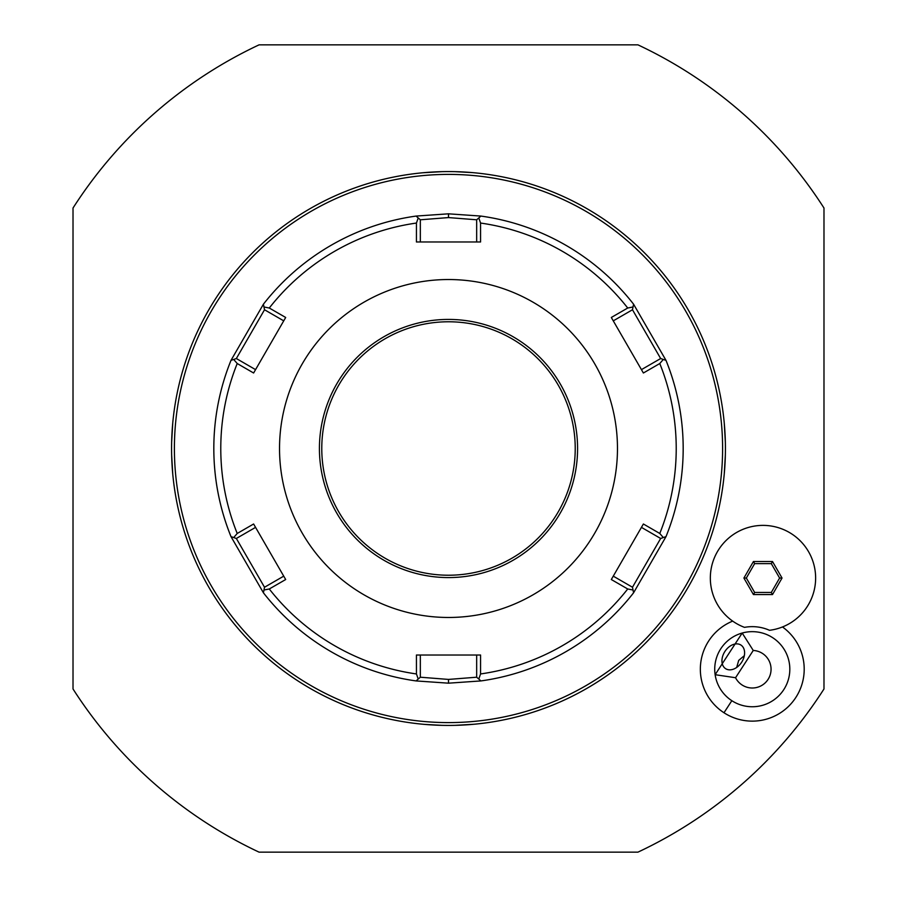 <?xml version="1.0" encoding="UTF-8"?>
<svg xmlns="http://www.w3.org/2000/svg" width="897" height="897" viewBox="0 0 897 897"><rect width="100%" height="100%" fill="white"/><g stroke="black" fill="none" stroke-linecap="round" stroke-linejoin="round"><path stroke-width="1.35" d="M637.935 852.15A445.887 445.887 0 0 0 823.984 688.974L823.984 208.026A445.887 445.887 0 0 0 637.935 44.85L259.065 44.85A445.887 445.887 0 0 0 73.016 208.026L73.016 688.974A445.887 445.887 0 0 0 259.065 852.15L637.935 852.15M732.681 621.116A51.925 51.925 0 0 0 723.991 712.756A51.925 51.925 0 0 0 795.179 698.449A51.925 51.925 0 0 0 782.476 626.958M448.5 725.426A276.926 276.926 0 0 0 725.426 448.5A276.926 276.926 0 0 0 448.5 171.574A276.926 276.926 0 0 0 171.574 448.5A276.926 276.926 0 0 0 448.5 725.426M449.823 725.415L450.731 725.415M452.514 725.393L453.658 725.37M455.205 725.337L474.02 724.249M469.793 724.608L469.165 724.653M466.821 724.81L466.137 724.854M465.386 724.911L464.467 724.967M463.558 725.011L462.359 725.079M461.607 725.112L461.036 725.135M459.421 725.202L458.423 725.247M457.167 725.292L456.293 725.314M458.513 171.764L459.97 171.82M460.453 171.832L461.069 171.865M462.359 171.921L462.942 171.955M463.984 172.011L465.117 172.078M465.868 172.123L467.875 172.258M468.795 172.325L469.557 172.381M471.104 172.504L471.687 172.549M472.226 172.594L455.205 171.663M453.871 171.63L452.514 171.607M451.169 171.596L449.823 171.585M725.337 455.228L724.249 474.02M725.337 441.773L724.249 422.98M447.177 171.585L446.269 171.585M444.486 171.607L443.342 171.63M441.795 171.663L422.98 172.751M427.207 172.392L427.835 172.347M430.179 172.19L430.863 172.146M431.614 172.089L432.533 172.033M433.442 171.989L434.641 171.921M435.393 171.888L435.964 171.865M437.579 171.798L438.162 171.775M439.833 171.708L440.707 171.686M438.487 725.236L437.03 725.18M436.547 725.168L435.931 725.135M434.641 725.079L434.058 725.045M433.016 724.989L431.883 724.922M431.132 724.877L429.035 724.742M428.205 724.675L427.443 724.619M425.896 724.496L425.256 724.451M424.774 724.406L441.795 725.337M443.129 725.37L444.486 725.393M445.831 725.404L447.177 725.415M171.663 455.228L172.751 474.02M171.663 441.773L172.751 422.98M448.5 174.399A274.101 274.101 0 0 0 174.399 448.5A274.101 274.101 0 0 0 448.5 722.601A274.101 274.101 0 0 0 722.601 448.5A274.101 274.101 0 0 0 448.5 174.399M480.938 680.924L448.5 683.178L416.062 680.924A234.678 234.678 0 0 1 263.426 592.805L231 536.619A234.678 234.678 0 0 1 230.989 360.381L263.426 304.195A234.678 234.678 0 0 1 416.062 216.076L448.5 213.822L480.938 216.076A234.678 234.678 0 0 1 633.574 304.195L666 360.381A234.678 234.678 0 0 1 666.011 536.619L633.574 592.805A234.678 234.678 0 0 1 480.938 680.924L478.796 679.063L480.557 673.95A227.726 227.726 0 0 0 627.721 588.981L633.024 590.013L633.574 592.805A234.678 234.678 0 0 1 480.938 680.924M477.966 655.023L476.666 655.023L476.666 677.213L478.796 679.063M476.666 677.213L448.5 679.421L420.334 677.213L420.334 655.023L419.034 655.023M263.976 306.987L263.426 304.195A234.678 234.678 0 0 1 416.062 216.076L418.204 217.937L416.443 223.05A227.726 227.726 0 0 0 269.279 308.019L263.976 306.987L264.514 309.757L283.732 320.857L284.383 319.724M419.034 241.977L420.334 241.977L420.334 219.787L418.204 217.937M420.334 219.787L448.5 217.579L476.666 219.787L480.938 216.076A234.678 234.678 0 0 1 633.574 304.195L633.024 306.987L627.721 308.019A227.726 227.726 0 0 0 480.557 223.05L478.796 217.937M612.617 319.724L613.268 320.857L632.486 309.757L633.024 306.987M632.486 309.757L660.652 358.531L666.011 360.381A234.678 234.678 0 0 1 666.011 536.619L663.32 537.55L659.777 533.468A227.726 227.726 0 0 0 659.777 363.532L663.32 359.45M642.084 526.247L641.433 527.369L660.652 538.469L663.32 537.55M660.652 538.469L632.486 587.243L633.024 590.013M627.721 588.981L611.317 579.529L643.384 523.994L659.777 533.468M612.617 577.276L613.268 576.143L632.486 587.243M659.777 363.532L643.384 373.006L611.317 317.471L627.721 308.019M480.557 223.05L480.568 241.977L416.432 241.977L416.443 223.05M448.5 617.472A168.972 168.972 0 0 0 617.472 448.5A168.972 168.972 0 0 0 448.5 279.528A168.972 168.972 0 0 0 279.528 448.5A168.972 168.972 0 0 0 448.5 617.472M416.443 673.95L418.204 679.063L416.062 680.924A234.678 234.678 0 0 1 263.426 592.805L263.976 590.013L269.279 588.981A227.726 227.726 0 0 0 416.443 673.95L416.432 655.023L480.568 655.023L480.557 673.95M420.334 677.213L418.204 679.063M283.732 576.143L264.514 587.243L263.976 590.013M264.514 587.243L236.348 538.469L230.989 536.619A234.678 234.678 0 0 1 230.989 360.381L233.68 359.45L237.223 363.532A227.726 227.726 0 0 0 237.223 533.468L233.68 537.55M254.916 370.753L255.567 369.631L236.348 358.531L233.68 359.45M236.348 358.531L264.514 309.757M269.279 308.019L285.683 317.471L253.616 373.006L237.223 363.532M237.223 533.468L253.616 523.994L285.683 579.529L269.279 588.981M476.666 219.787L476.666 241.977L477.966 241.977M448.5 575.224A126.724 126.724 0 0 0 575.224 448.5A126.724 126.724 0 0 0 448.5 321.776A126.724 126.724 0 0 0 321.776 448.5A126.724 126.724 0 0 0 448.5 575.224A126.724 126.724 0 0 1 321.776 448.5A126.724 126.724 0 0 1 448.5 321.776M236.348 538.469L255.567 527.369L254.916 526.247M660.652 358.531L641.433 369.631L642.084 370.753M769.514 630.299A52.665 52.665 0 0 0 815.631 578.038A52.665 52.665 0 0 0 762.966 525.384A52.665 52.665 0 0 0 744.51 627.362A42.551 42.551 0 0 1 769.514 630.299M753.256 650.46L742.189 633.035L715.133 674.701A37.551 37.551 0 0 0 783.765 689.658A37.551 37.551 0 0 0 742.189 633.035A37.551 37.551 0 0 0 715.133 674.701L735.551 677.728A18.77 18.77 0 0 0 770.915 666.919A18.77 18.77 0 0 0 753.256 650.46L735.551 677.728M724.922 651.435A14.083 9.957 123 0 1 740.933 645.055A14.083 9.957 123 0 1 741.617 662.289A14.083 9.957 123 0 1 725.606 668.669A14.083 9.957 123 0 1 724.922 651.435M744.331 655.673L738.702 660.383L736.684 667.458M753.435 561.522L743.905 578.038L753.435 594.565L772.508 594.565L782.038 578.038L779.616 578.038L771.297 563.63L754.646 563.63L746.326 578.038L754.646 592.457L771.297 592.457L779.616 578.038L771.297 563.63L772.508 561.522L753.435 561.522L754.646 563.63L746.326 578.038L754.646 592.457L771.297 592.457L779.616 578.038M772.508 594.565L771.297 592.457M753.435 594.565L754.646 592.457M743.905 578.038L746.326 578.038M448.5 683.178L448.5 679.421M448.5 213.822L448.5 217.579M448.5 577.578A129.078 129.078 0 0 0 577.578 448.5A129.078 129.078 0 0 0 448.5 319.422A129.078 129.078 0 0 0 319.422 448.5A129.078 129.078 0 0 0 448.5 577.578M782.038 578.038L772.508 561.522M731.829 700.703L723.991 712.756"/></g></svg>
